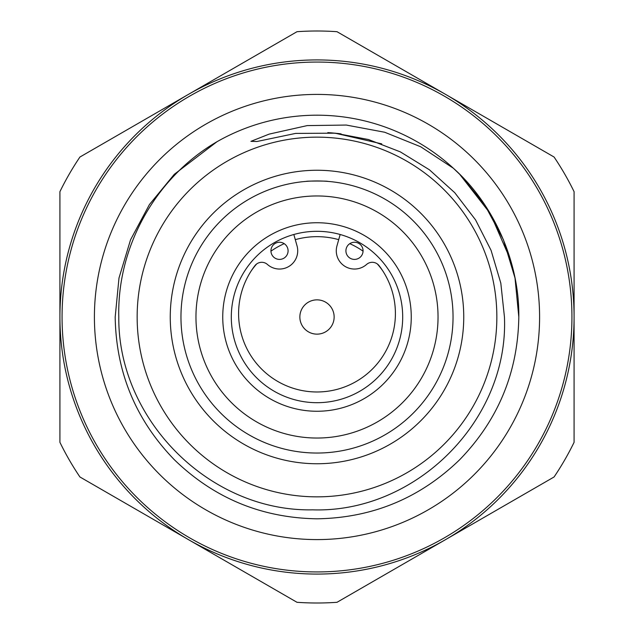 <?xml version="1.0" encoding="UTF-8"?>
<svg xmlns="http://www.w3.org/2000/svg" width="634" height="634" viewBox="0 0 634 634"><rect width="100%" height="100%" fill="white"/><g stroke="black" fill="none" stroke-linecap="round" stroke-linejoin="round"><path stroke-width="0.95" d="M279.507 259.401A8.567 8.567 0 0 0 288.082 250.834A8.567 8.567 0 0 0 279.507 242.259A8.567 8.567 0 0 0 270.94 250.834A8.567 8.567 0 0 0 279.507 259.401M354.493 259.401A8.567 8.567 0 0 0 363.06 250.834A8.567 8.567 0 0 0 354.493 242.259A8.567 8.567 0 0 0 345.918 250.834A8.567 8.567 0 0 0 354.493 259.401M336.955 245.905L340.165 234.493L336.955 245.905A18.212 18.212 0 0 0 366.571 264.457A8.567 8.567 0 0 1 379.037 265.622A78.41 78.41 0 0 1 317 391.978A78.41 78.41 0 0 1 254.963 265.622A8.567 8.567 0 0 1 267.429 264.457A18.212 18.212 0 0 0 297.045 245.905L293.835 234.493L297.045 245.905M379.037 265.622A78.41 78.41 0 0 1 317 391.978M94.411 317A222.589 222.589 0 0 1 317 94.411A222.589 222.589 0 0 1 539.589 317A222.589 222.589 0 0 1 317 539.589A222.589 222.589 0 0 1 94.411 317M338.714 239.652A80.336 80.336 0 0 0 295.286 239.652M284.206 243.662A80.336 80.336 0 0 0 270.948 251.175M256.651 263.966A80.336 80.336 0 0 0 251.389 270.639M222.74 317A94.26 94.26 0 0 1 317 222.74A94.26 94.26 0 0 1 411.26 317A94.26 94.26 0 0 1 317 411.26A94.26 94.26 0 0 1 222.74 317M402.693 317A85.693 85.693 0 0 0 317 231.307A85.693 85.693 0 0 0 231.307 317A85.693 85.693 0 0 0 317 402.693A85.693 85.693 0 0 0 402.693 317M62.061 317A254.939 254.939 0 0 0 317 571.939A254.939 254.939 0 0 0 571.939 317A254.939 254.939 0 0 0 317 62.061A254.939 254.939 0 0 0 62.061 317M195.961 317A121.039 121.039 0 0 0 317 438.039A121.039 121.039 0 0 0 438.039 317A121.039 121.039 0 0 0 317 195.961A121.039 121.039 0 0 0 195.961 317M453.041 317A136.041 136.041 0 0 1 317 453.041A136.041 136.041 0 0 1 180.959 317A136.041 136.041 0 0 1 317 180.959A136.041 136.041 0 0 1 453.041 317M174.302 174.302L216.987 141.723L174.302 174.302L149.418 204.56L130.556 239.771L118.994 278.009L115.19 317L118.994 278.009L130.556 239.771L149.418 204.56L174.302 174.302L216.987 141.723L174.302 174.302L149.418 204.56L130.556 239.771L118.994 278.009L115.19 317C116.077 372.364 135.779 419.93 174.302 459.698C214.07 498.221 261.636 517.923 317 518.81C372.364 517.923 419.93 498.221 459.698 459.698C498.221 419.93 517.923 372.364 518.81 317C519.571 262.357 493.918 204.354 453.405 168.272L420.691 146.763L384.679 132.244L346.291 125.056L307.213 125.595L269.157 134.115L250.921 141.35L256.889 141.517L295.61 133.409L335.109 133.18L368.457 139.528L400.3 151.859L429.4 169.777L454.768 192.712L475.555 219.879L491.073 250.351L500.812 283.144L504.442 317C508.912 420.239 415.801 513.175 312.665 509.839C209.664 511.915 117.837 419.645 118.796 317C117.013 246.396 155.948 177.211 216.987 141.723A201.81 201.81 0 0 1 453.405 168.272L459.698 174.302L484.582 204.56L503.444 239.771L515.006 278.009L518.81 317L515.006 278.009L503.444 239.771L484.582 204.56L459.698 174.302M115.19 317L118.994 278.009L130.556 239.771L149.418 204.56L174.302 174.302L216.987 141.723L174.302 174.302L149.418 204.56L130.556 239.771L118.994 278.009L115.19 317C116.077 372.364 135.779 419.93 174.302 459.698C214.07 498.221 261.636 517.923 317 518.81C372.364 517.923 419.93 498.221 459.698 459.698C498.221 419.93 517.923 372.364 518.81 317L515.006 278.009L503.444 239.771L484.582 204.56L459.698 174.302L453.405 168.272L459.698 174.302L484.582 204.56L503.444 239.771L515.006 278.009L518.81 317L515.006 278.009L503.444 239.771L484.582 204.56L459.698 174.302L453.405 168.272L459.698 174.302L490.351 213.674L510.663 260.241M496.85 317A179.85 179.85 0 0 1 317 496.85A179.85 179.85 0 0 1 137.15 317A179.85 179.85 0 0 1 317 137.15A179.85 179.85 0 0 1 496.85 317M317 334.142A17.142 17.142 0 0 0 334.142 317A17.142 17.142 0 0 0 317 299.858A17.142 17.142 0 0 0 299.858 317A17.142 17.142 0 0 0 317 334.142M306.285 181.387C305.643 180.928 328.349 180.928 327.715 181.387M188.464 94.363A257.079 257.079 0 0 0 188.464 539.637A257.079 257.079 0 0 0 445.536 539.637L337.003 602.3A285.997 285.997 0 0 1 296.997 602.3L79.924 476.974A285.997 285.997 0 0 1 59.921 442.326L59.921 191.674A285.997 285.997 0 0 1 79.924 157.026L296.997 31.7A285.997 285.997 0 0 1 337.003 31.7L445.536 94.363A257.079 257.079 0 0 0 188.464 94.363M574.079 317A257.079 257.079 0 0 1 445.536 539.637L554.076 476.974A285.997 285.997 0 0 0 574.079 442.326L574.079 317A257.079 257.079 0 0 0 445.536 94.363L554.076 157.026A285.997 285.997 0 0 1 574.079 191.674L574.079 317M382.611 270.639A80.336 80.336 0 0 0 377.349 263.966M363.052 251.175A80.336 80.336 0 0 0 349.794 243.662M170.253 317A146.747 146.747 0 0 1 317 170.253A146.747 146.747 0 0 1 463.747 317A146.747 146.747 0 0 1 317 463.747A146.747 146.747 0 0 1 170.253 317M341.06 133.861L327.802 132.601M339.642 133.679L328.84 132.665M338.841 133.584L330.607 132.791M338.366 133.528L330.694 132.799M381.723 143.855L335.109 133.18"/></g></svg>
